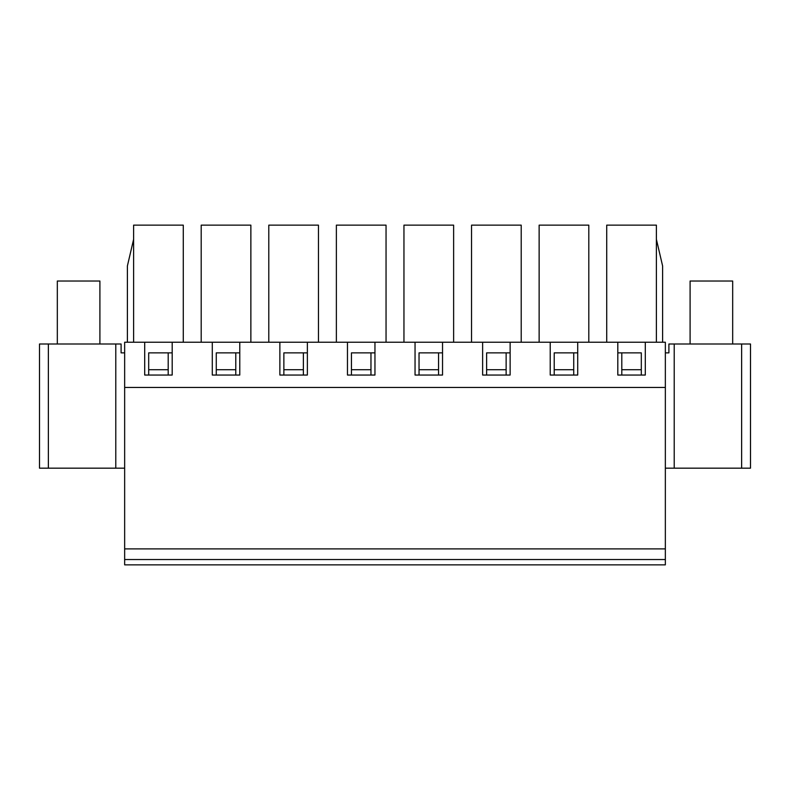 <?xml version="1.0" encoding="UTF-8"?>
<svg xmlns="http://www.w3.org/2000/svg" width="790" height="790" viewBox="0 0 790 790"><rect width="100%" height="100%" fill="white"/><g stroke="black" fill="none" stroke-linecap="round" stroke-linejoin="round"><path stroke-width="1.19" d="M99.905 343.996L99.905 281.023L57.324 281.023L57.324 343.996M732.676 343.996L732.676 281.023L690.095 281.023L690.095 343.996M48.368 343.996L39.5 343.996L39.5 468.174L48.368 468.174L48.368 343.996L121.097 343.996L121.097 352.873L124.652 352.873M641.312 375.043L641.312 369.72L621.799 369.72L621.799 375.043M641.312 369.72L641.312 352.873L617.81 352.873L641.312 352.873M674.216 343.996L741.632 343.996L741.632 468.174L674.216 468.174L674.216 343.996L668.903 343.996L668.903 352.873L665.348 352.873M148.688 352.873L172.19 352.873L148.688 352.873L148.688 375.043M216.272 352.873L239.775 352.873L216.272 352.873L216.272 375.043M283.867 352.873L307.369 352.873L283.867 352.873L283.867 375.043M351.451 352.873L374.954 352.873L351.451 352.873L351.451 375.043M419.036 352.873L442.538 352.873L419.036 352.873L419.036 375.043M486.62 352.873L510.133 352.873L486.62 352.873L486.62 375.043M554.215 352.873L577.717 352.873L554.215 352.873L554.215 375.043M674.216 468.174L665.348 468.174M741.632 468.174L750.5 468.174L750.5 343.996L741.632 343.996M665.348 559.537L124.652 559.537L124.652 564.86L665.348 564.86L665.348 342.228L124.652 342.228L124.652 387.465L665.348 387.465M124.652 559.537L124.652 387.465M124.652 468.174L48.368 468.174M621.799 352.873L621.799 369.72M573.728 375.043L573.728 352.873M573.728 369.72L554.215 369.72M506.133 375.043L506.133 352.873M506.133 369.72L486.62 369.72M438.549 375.043L438.549 352.873M438.549 369.72L419.036 369.72M370.964 375.043L370.964 352.873M370.964 369.72L351.451 369.72M303.38 375.043L303.38 352.873M303.38 369.72L283.867 369.72M235.785 375.043L235.785 352.873M235.785 369.72L216.272 369.72M168.201 375.043L168.201 352.873M168.201 369.72L148.688 369.72M665.348 548.892L124.652 548.892M662.603 342.228L662.603 265.944L656.391 239.34M606.72 342.228L606.72 225.14L656.391 225.14L656.391 342.228M183.28 342.228L183.28 225.14L133.609 225.14L133.609 342.228M645.302 342.228L645.302 375.043L617.81 375.043L617.81 342.228M550.225 342.228L550.225 375.043L577.717 375.043L577.717 342.228M482.631 342.228L482.631 375.043L510.133 375.043L510.133 342.228M415.046 342.228L415.046 375.043L442.538 375.043L442.538 342.228M347.462 342.228L347.462 375.043L374.954 375.043L374.954 342.228M279.867 342.228L279.867 375.043L307.369 375.043L307.369 342.228M212.283 342.228L212.283 375.043L239.775 375.043L239.775 342.228M144.698 342.228L144.698 375.043L172.19 375.043L172.19 342.228M133.609 239.34L127.397 265.944L127.397 342.228M521.212 342.228L521.212 225.14L471.541 225.14L471.541 342.228M453.628 342.228L453.628 225.14L403.957 225.14L403.957 342.228M386.043 342.228L386.043 225.14L336.372 225.14L336.372 342.228M318.459 342.228L318.459 225.14L268.788 225.14L268.788 342.228M250.864 342.228L250.864 225.14L201.193 225.14L201.193 342.228M588.807 342.228L588.807 225.14L539.136 225.14L539.136 342.228M115.784 343.996L115.784 468.174"/></g></svg>
